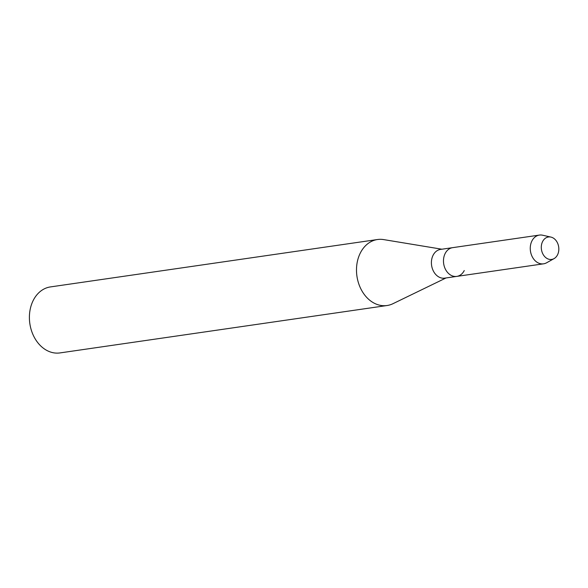 <?xml version="1.0" encoding="UTF-8"?>
<svg xmlns="http://www.w3.org/2000/svg" width="588" height="588" viewBox="0 0 588 588"><rect width="100%" height="100%" fill="white"/><g stroke="black" fill="none" stroke-linecap="round" stroke-linejoin="round"><path stroke-width="0.88" d="M542.606 241.55A11.334 8.71 81.8 0 0 545.436 257.324A11.334 8.71 81.8 0 0 557.512 254.869A11.334 8.71 81.8 0 0 554.682 239.088A11.334 8.71 81.8 0 0 542.606 241.55A11.334 8.71 81.8 0 0 543.606 255.207A11.334 8.71 81.8 0 0 554.05 258.617A11.334 8.71 81.8 0 0 557.512 254.869A11.334 8.71 81.8 0 0 550.934 237.089A11.334 8.71 81.8 0 0 542.606 241.55M550.934 237.089L542.606 235.215A14.516 11.157 81.8 0 0 539.409 235.082L440.552 249.408A14.516 11.157 81.8 0 0 433.091 255.243A14.516 11.157 81.8 0 0 433.371 271.024A14.516 11.157 81.8 0 0 444.719 278.146L456.788 276.397A14.516 11.157 81.8 0 0 464.255 270.553M445.16 253.494A14.516 11.157 81.8 0 0 445.439 269.275A14.516 11.157 81.8 0 0 456.788 276.397A14.516 11.157 81.8 0 1 445.439 269.275A14.516 11.157 81.8 0 1 445.16 253.494A14.516 11.157 81.8 0 1 452.628 247.658A14.516 11.157 81.8 0 0 445.16 253.494M441.882 249.216L383.655 239.595A33.34 25.615 81.8 0 0 377.503 239.522A33.34 25.615 81.8 0 0 360.363 252.936A33.34 25.615 81.8 0 0 361.01 289.171A33.34 25.615 81.8 0 0 387.066 305.517A33.34 25.615 81.8 0 0 392.946 303.702L446.049 277.948M377.503 239.522L50.414 286.922A33.34 25.615 81.8 0 0 33.273 300.336A33.34 25.615 81.8 0 0 33.913 336.571A33.34 25.615 81.8 0 0 59.976 352.918L387.066 305.517M539.409 235.082A14.516 11.157 81.8 0 0 531.942 240.918A14.516 11.157 81.8 0 0 532.221 256.699A14.516 11.157 81.8 0 0 543.569 263.821A14.516 11.157 81.8 0 0 546.605 262.785L554.05 258.617M543.569 263.821L456.788 276.397"/></g></svg>
